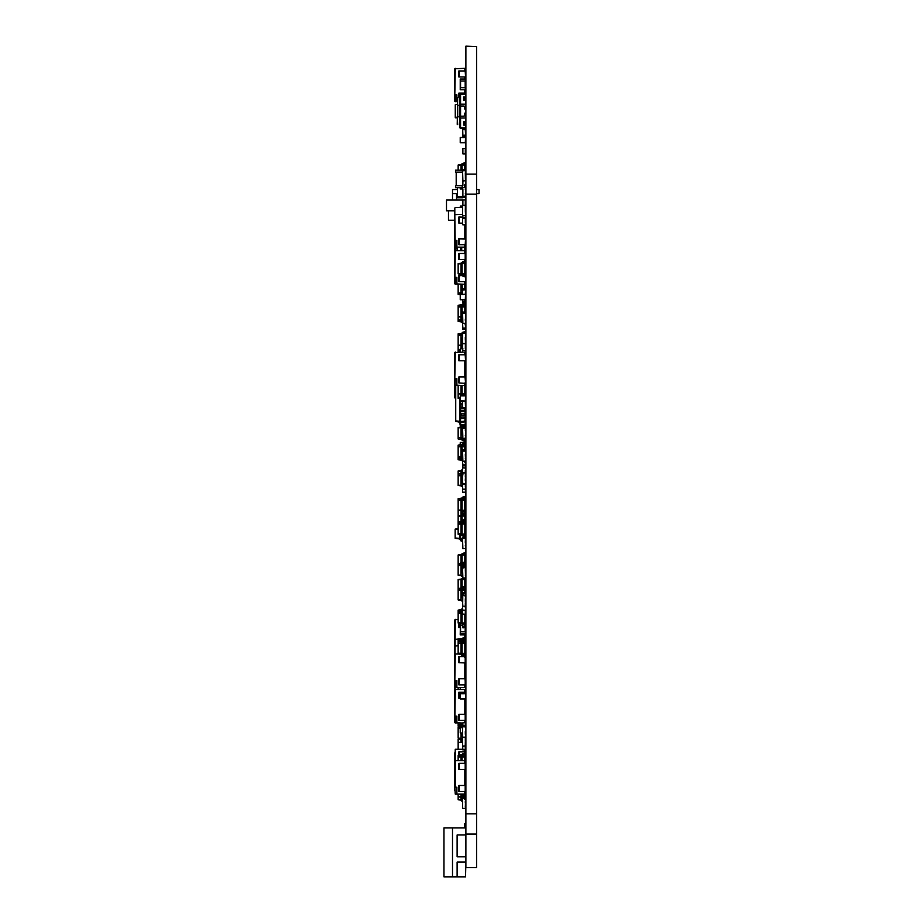 <?xml version="1.0" encoding="UTF-8"?>
<svg xmlns="http://www.w3.org/2000/svg" width="923" height="923" viewBox="0 0 923 923"><rect width="100%" height="100%" fill="white"/><g stroke="black" fill="none" stroke-linecap="round" stroke-linejoin="round"><path stroke-width="1.38" d="M465.896 46.15L476.626 46.588L465.896 46.15M465.896 46.588L465.896 194.211L476.626 194.211L476.626 46.588M465.896 194.211L465.896 834.011L476.626 834.011L476.626 194.211M455.224 117.475L455.224 104.726M454.82 71.856L454.82 98.242M454.82 752.799L454.82 790.584M458.177 645.731L454.82 646.123L454.82 719.479M454.82 355.632L454.82 394.767M462.538 214.355L454.82 214.747L455.327 249.014L456.839 249.014L456.839 247.168L464.892 247.168L464.892 250.756L455.327 250.756L454.82 240.476L454.82 280.719M457.277 97.769L457.739 105.672L457.243 104.391L455.558 104.391M454.82 626.002L454.82 645.454L454.82 619.898L458.177 619.298M465.561 595.866L465.561 597.273L465.261 595.554L462.838 595.554L462.538 597.273L462.538 595.866M462.723 597.573L462.538 613.98L465.261 614.28L464.892 616.195M465.561 604.588L465.561 605.996L465.261 604.277M462.723 604.311L462.538 605.996L462.538 604.311M465.261 561.126L465.561 559.453L464.892 559.153M464.673 563.676L464.892 565.107L462.042 564.253L464.084 563.803L465.561 562.349L464.557 561.149L465.561 560.826M465.261 570.772L465.561 569.122M465.261 567.668L462.538 567.968L462.838 566.56L465.261 566.56L465.561 569.364M462.538 727.07L462.838 725.363L465.261 725.363L465.561 724.405L465.261 722.697L462.538 722.997L462.538 735.793M465.561 731.72L465.261 733.427L465.261 731.42M465.261 725.363L465.561 727.07L465.561 725.663M465.561 734.385L465.561 735.793L465.261 734.073M465.561 609.838L465.261 611.545M465.561 618.56L465.261 620.268M465.561 599.858L465.55 601.335M465.538 595.623L465.561 597.146M465.561 604.461L465.561 605.869M465.261 590.766L465.377 587.697M465.261 591.631L465.561 589.347M465.261 599.292L465.561 596.5M465.261 599.431L465.261 601.45M462.538 606.019L465.261 606.319L465.561 608.453L465.261 610.172L462.838 610.172L462.538 608.153M465.261 533.794L465.561 530.921L464.892 530.633M465.261 533.713L465.561 532.306M465.261 537.428L465.423 541.086M462.538 538.282L460.531 538.432L460.531 539.067L462.538 538.778L462.838 548.7L465.561 548.4L465.561 539.874M465.561 541.951L465.561 540.832M465.261 510.731L465.561 508.677L464.892 508.377M465.527 511.307L465.561 510.05M465.054 520.503L465.261 516.915M465.561 519.395L465.561 518.588M462.538 511.63L462.838 513.869M464.557 513.119L462.838 513.119M464.892 518.657L464.892 515.749L462.042 515.346L464.084 514.884L465.561 513.407L465.261 518.657M465.261 522.28L465.561 524.437L464.892 524.737M465.504 521.783L465.561 523.064M464.557 537.082L462.538 537.382L462.538 540.174M465.261 538.201L462.538 538.501M464.892 522.626L464.892 534.186L462.042 534.59L465.561 536.54L465.561 538.501M465.261 545.62L465.561 547.027M465.261 566.56L465.561 567.968M462.538 567.968L462.838 578.167L465.561 577.879L465.261 569.641M465.261 575.087L465.561 576.494M462.538 568.522L462.538 569.641M465.261 592.716L465.561 594.124L465.261 592.716L462.538 593.004L462.596 595.681M465.261 593.824L462.538 594.124M465.561 594.124L465.504 595.681M465.48 601.346L465.561 604.034M462.538 594.677L462.538 597.573L462.838 595.589L465.561 595.889L465.261 606.319M465.261 603.55L465.561 605.257M465.261 610.172L465.261 614.28M465.561 170.813L465.261 169.405L462.538 169.694L462.838 181.012L465.561 180.723L465.561 170.813L462.538 170.813M465.261 177.931L465.561 179.339M462.538 171.366L462.538 172.486M465.561 723.782L465.527 725.524M465.561 732.504L465.446 734.143M465.561 482.037L465.561 483.444M465.261 489.34L465.561 492.167L462.538 492.167L462.538 487.367L462.838 489.34L465.561 489.04L465.261 484.483L462.838 484.483L462.538 482.775M462.838 153.876L462.538 148.511L465.561 148.511L465.561 153.876L462.838 153.876L462.838 148.511M464.892 701.653L465.561 701.942L464.892 706.395M465.261 707.503L465.261 706.395L464.892 707.503M465.561 707.803L465.561 720.367L458.846 720.367L458.846 714.333L465.227 714.333L465.227 720.367M465.561 735.769L465.561 745.899L462.838 746.199L462.538 744.18L462.838 749.903L465.561 749.603L465.261 746.199M462.538 735.769L462.538 744.18M465.261 704.734L465.561 703.326M465.538 713.087L465.561 711.852M465.261 710.179L465.261 710.756M464.892 676.19L465.561 686.158M465.261 619.275L465.261 616.195M465.261 623.648L465.561 617.868M462.377 623.556L464.084 623.567L465.561 625.009L465.561 627.513L462.838 627.813L462.538 624.559M465.261 627.813L465.261 626.694L462.538 626.405M462.538 625.84L462.538 624.721M464.557 656.634L458.846 656.634L458.846 662.679L465.561 662.887M465.561 342.26L465.261 343.967M465.319 350.682L465.561 352.39L464.892 352.69M462.596 341.845L462.538 352.055M465.261 339.952L465.561 341.672L465.261 339.952M465.561 348.975L465.561 350.382L465.561 348.975M462.838 348.675L462.538 350.382L462.538 348.675M465.504 294.425L465.515 291.599M464.557 303.079L462.538 302.779L462.585 300.137M465.515 300.137L465.261 301.959L462.538 301.659M465.561 298.602L465.261 300.275L462.538 299.733L462.538 301.106M464.673 305.063L464.892 306.494L462.042 305.651L465.561 303.748L465.561 303.021L464.557 303.021L465.561 301.659M465.261 265.12L465.538 266.897M465.561 267.912L465.561 266.793M464.892 269.781L465.538 275.423M465.261 246.787L465.561 248.518L464.892 248.818M465.561 248.518L464.892 249.925M465.227 259.478L465.227 253.444L458.846 253.444L458.846 259.478L465.538 259.478L464.892 263.032M464.892 251.656L465.561 253.052L465.504 262.178M465.261 263.77L465.261 269.781M465.261 266.701L465.561 268.108M465.261 288.657L465.561 290.064L465.261 288.657L462.538 288.957L462.538 294.368M465.261 289.776L462.538 290.064M465.561 290.064L465.261 294.368M462.538 290.63L462.538 291.737M465.561 313.255L465.261 311.847L462.538 312.147L462.838 323.465L465.561 323.165L465.561 313.255L462.538 313.255M465.261 320.373L465.561 321.792M462.538 313.82L462.538 314.928M465.55 341.729L465.561 343.16M465.561 340.668L465.561 341.787M465.261 348.675L465.561 333.307L462.538 333.307L462.538 341.787M465.561 350.313L465.561 351.698M462.538 350.671L462.538 351.698M465.561 722.997L465.261 724.705M462.538 722.997L462.838 724.705M465.561 472.057L465.561 473.464M465.527 480.641L465.561 482.187M465.261 189.007L465.561 187.646L464.557 187.646L464.557 184.958L465.561 184.958L465.561 196.126L462.873 196.414M462.538 187.888L462.538 188.984M465.561 196.126L465.261 197.534L462.873 197.534M462.838 129.693L465.261 129.693L465.561 135.081L462.838 135.381L462.608 128.459M465.561 135.081L465.261 136.5L462.838 136.5L462.538 135.081M462.538 134.527L462.538 133.408M462.838 128.574L465.261 128.574L465.261 129.693L465.561 127.893L461.938 127.87L461.938 128.539L462.608 127.893M465.261 738.285L465.261 741.377M465.261 746.822L465.561 748.23M465.561 214.459L465.55 215.947M462.538 216.674L462.838 218.393L465.261 218.393L465.561 224.589L462.838 224.889L462.538 223.181L458.846 223.101L458.846 216.986L462.538 217.124M462.573 205.31L462.538 199.933L465.261 199.933L465.261 205.137L462.538 205.437L462.538 223.181M465.561 451.139L465.261 449.732L462.538 450.032L462.838 461.35L465.561 461.05L465.561 451.139L462.538 451.139M465.261 458.258L465.561 459.677M462.538 451.705L462.538 452.812M465.561 342.375L465.261 344.083M465.33 467.765L465.261 465.757L462.838 465.757L462.538 469.772L462.838 467.753L465.561 468.249M465.561 468.976L465.561 468.065M465.561 476.787L465.561 478.195L465.261 476.476M465.446 457.508L465.261 454.485M465.261 462.481L465.561 464.696L462.838 464.984L462.538 461.292M462.573 465.93L462.538 464.696M465.527 465.93L465.561 464.696M462.538 464.131L462.538 463.023M465.261 430.891L465.561 426.08L464.211 424.73L461.2 424.73L464.211 424.73M465.561 436.625L464.984 439.417M465.261 402.474L465.261 401.655M465.561 399.682L465.561 401.655M465.561 406.893L465.561 409.593L464.892 409.893M465.561 408.37L464.892 408.37L464.892 410.239L465.561 409.593M465.354 374.796L465.561 376.446M464.892 374.957L465.561 382.918L465.227 376.884L458.846 376.884L458.846 382.918L465.48 383.403M465.342 386.379L465.561 384.245L464.892 384.245M465.261 401.632L465.561 407.608L462.838 407.908L462.538 406.235M465.261 404.816L465.561 406.235M462.538 401.032L462.538 405.935M465.261 211.044L465.515 213.998M465.261 219.582L465.261 222.662M465.261 478.841L465.261 480.802M465.561 478.022L465.561 479.129M465.261 486.248L465.561 487.667M462.538 469.772L462.538 487.667M465.561 474.78L465.33 476.487M462.538 474.053L462.838 474.964L462.838 472.945L465.261 472.945L465.261 470.338M465.561 350.382L462.538 350.382M465.561 474.053L465.261 475.76M465.561 482.775L465.261 484.483M465.319 347.948L465.561 349.655M465.261 354.247L465.561 361.205L464.892 362.416M465.55 320.593L465.261 319.427M465.515 317.881L465.261 319.704M465.261 324.181L465.561 327.93L462.838 328.23L462.538 323.004L461.119 322.058M465.561 327.93L465.261 329.349L462.838 329.349L462.538 327.93M462.538 327.377L462.538 326.257M465.561 428.364L465.261 426.945L462.538 427.245L462.838 438.563L465.561 438.275L465.561 428.364L462.538 428.364M465.261 435.483L465.561 436.891M462.538 428.918L462.538 430.037M461.696 247.168L461.696 250.756M460.692 247.168L460.692 250.756M464.892 247.156L465.561 244.526M464.892 246.603L465.561 243.972M457.508 247.168L457.508 250.756M460.531 534.636L460.531 538.432L459.516 539.067L462.538 540.07M459.516 534.475L459.516 538.432M464.892 526.987L465.561 524.31M465.261 540.786L465.261 543.093M462.538 541.074L461.2 541.074L462.538 541.074L461.2 541.074L459.516 539.067M460.531 539.401L461.2 540.07L460.531 539.401M458.177 528.683L455.166 529.11L455.166 538.282L459.516 538.894M458.177 529.144L455.166 529.352M459.516 538.34L455.166 538.04M462.538 740.5L461.869 742.138M462.538 609.503L462.042 610.103M462.538 609.965L461.027 609.918L461.027 611.637M462.042 609.434L461.027 609.918M461.027 609.607L458.177 610.045L458.177 622.99L461.027 623.429M465.527 608.326L465.261 607.299M462.538 608.476L461.119 609.434M461.027 610.034L458.177 610.311M464.892 591.297L465.561 593.224M464.892 579.725L462.042 579.448L464.892 579.39L464.892 585.793M464.892 588.205L464.892 592.716M462.042 578.952L461.027 578.952L462.042 579.448L462.042 587.04M461.027 579.448L461.027 588.574M462.377 579.009L465.434 578.11M461.027 579.136L458.177 579.563L458.177 599.938L461.027 600.365M464.673 579.356L465.561 577.313M462.573 578.006L461.119 578.952M461.027 579.563L458.177 579.84M465.146 639.985L465.561 637.781M464.892 639.708L465.561 638.497M464.892 555.127L462.042 554.85L464.892 554.792L464.892 561.149M462.042 554.354L461.027 554.354L462.042 554.85L462.042 562.395M461.027 554.85L461.027 562.961M462.377 554.411L464.084 554.4L465.561 552.231L461.119 554.354M461.027 554.538L458.177 554.977L458.177 575.294L461.027 575.733M464.673 554.758L465.561 552.946M461.027 554.965L458.177 555.242M462.538 576.852L461.119 575.906M462.538 575.837L461.027 575.421L462.042 575.906M464.892 565.107L464.892 566.56M462.538 575.364L462.042 565.511L461.027 565.511L461.027 575.421M464.892 565.626L462.042 565.511L462.042 564.749L461.027 564.749L461.027 565.511M461.119 563.272L461.027 563.93M462.042 564.253L461.027 564.749M461.027 575.306L458.177 575.017M464.557 561.865L461.027 563.768L464.084 562.811L464.557 561.634M461.027 565.557L458.177 565.672M461.027 564.899L458.177 565.245M461.027 563.457L458.177 563.895M465.561 601.958L465.538 601.242M462.538 601.496L461.119 600.55M462.538 600.481L461.027 600.065L462.042 600.55M462.538 600.008L462.042 590.155L461.027 590.155L461.027 600.065M464.892 589.751L462.042 589.393L462.042 590.155L464.892 590.27M462.042 588.897L465.561 586.993L465.561 586.278L464.557 586.278L464.084 587.455L462.504 587.455L461.027 588.897L462.042 588.897L461.027 590.155M464.557 586.509L462.504 586.97L461.027 589.393M461.027 599.95L458.177 599.662M465.561 586.278L464.557 586.278M461.027 590.201L458.177 590.316M461.027 589.543L458.177 589.889M461.027 588.101L458.177 588.528M465.561 625.009L464.673 623.21M465.561 625.736L461.119 623.602M464.892 614.28L464.892 623.175L461.027 623.117L462.042 623.602M464.892 622.84L462.042 623.117L462.042 613.207L461.027 613.207L461.027 623.117M462.55 612.514L462.538 613.23M462.538 610.518L461.027 611.961L462.042 611.961L461.027 613.207M462.538 610.022L461.027 612.457M462.042 611.961L462.538 611.499M461.027 623.002L458.177 622.725M465.261 610.934L465.561 609.33M461.027 613.253L458.177 613.368M461.027 612.595L458.177 612.953M461.027 611.153L458.177 611.591M464.973 651.973L465.561 653.126L465.227 651.719M465.561 653.126L464.892 653.842M464.892 642.443L464.892 654.153L462.342 654.511M464.534 640.862L462.042 640.562L462.042 641.266M462.042 640.066L464.084 639.604L465.561 637.435L461.027 640.066L462.042 640.066L461.027 640.562L461.027 654.557L462.504 656.034L464.557 656.495M461.915 641.312L461.027 641.312M461.119 639.085L461.027 639.743M464.557 637.678L462.504 638.139L461.027 640.562M461.027 639.258L458.177 639.697L458.177 653.992L461.027 654.384M465.561 637.435L464.557 637.435M461.027 641.37L458.177 641.473M461.027 640.712L458.177 641.058M464.892 648.431L465.561 647.196L464.892 646.435L465.561 644.462L464.892 644.462M464.892 653.669L462.042 654.072L465.561 656.022L465.561 663.233L464.892 663.233M465.561 657.234L464.557 657.234L464.084 655.549L462.504 655.549L461.027 654.072L462.042 653.438L461.027 653.438M464.892 653.715L464.269 653.761M462.342 642.708L464.084 642.685L465.561 640.47M459.989 653.761L458.177 653.634M465.561 458.535L465.561 459.262M462.042 458.004L461.119 457.127M462.538 457.047L461.027 457.127L461.119 460.346M464.673 444.898L464.892 449.732M462.538 456.585L462.042 457.127M464.892 446.836L462.042 446.732L462.042 456.643L461.027 457.127M464.892 446.328L462.042 445.971L462.042 446.732L461.027 446.732L461.027 456.643M462.042 445.474L465.561 443.571L465.561 442.855L464.557 442.855L464.084 444.032L462.504 444.032L461.027 445.474L462.042 445.474L461.027 446.732M461.027 456.943L458.177 456.516L458.177 459.735L461.027 460.162M461.119 444.494L461.027 445.151M464.557 443.086L462.504 443.548L461.027 445.971M461.027 456.516L458.177 456.516M461.027 444.678L458.177 445.105L458.177 456.239M465.354 447.851L465.561 442.359L464.557 442.855M461.027 446.778L458.177 446.894M461.027 446.121L458.177 446.467M462.377 738.746L461.027 738.308L462.042 738.792M462.538 739.738L461.119 738.792M462.538 738.25L462.042 733.116M462.538 725.697L461.027 727.139L462.042 727.636L461.027 727.751M461.027 733.116L461.027 738.308M461.027 738.619L458.177 738.181L461.027 738.192M461.119 726.159L461.027 726.816M462.538 725.213L461.027 727.636M462.042 727.139L462.538 726.689M461.027 726.343L458.177 726.782L458.177 737.904M460.196 728.478L458.177 728.559M460.196 727.889L458.177 728.132M462.377 534.832L464.557 534.925M465.261 535.432L465.561 536.298L465.504 535.432M465.561 536.298L465.561 537.013M464.523 534.509L462.135 534.879M461.039 534.89L464.557 536.69M461.027 534.705L458.177 534.279L461.027 534.74M464.892 523.583L462.042 523.191L464.084 522.718L465.561 521.241L465.365 520.122M465.561 520.653L464.084 522.868L462.065 523.191M465.527 676.155L465.261 677.205M464.892 793.053L465.561 795.026L464.892 794.161L456.839 794.161L456.839 787.215L455.327 787.215L455.327 760.621L454.82 787.007L455.327 794.161L456.839 794.161M462.042 739.819L462.042 740.558M461.027 739.819L461.027 742.196M460.392 739.819L462.538 739.819L460.392 739.819L460.196 738.481L458.177 739.381L458.177 749.211M460.196 739.45L458.177 739.646M461.765 725.409L461.027 725.732M461.177 726.032L461.027 724.913L462.042 725.293M462.538 724.843L461.027 724.151L461.027 724.913M462.538 724.14L462.042 723.055M461.027 723.055L461.027 724.151M461.027 726.205L458.177 725.778L458.177 724.417L461.027 724.763M461.027 724.105L458.177 724.417M458.177 723.055L458.177 723.99M465.261 713.71L465.261 712.844M465.354 698.896L460.392 698.896L465.561 698.723L464.892 699.507M465.561 699.507L464.892 699.992M458.177 687.497L458.177 689.504M465.261 801.383L465.261 803.01M462.538 801.799L461.027 800.333L462.042 799.687L461.027 800.333M462.55 799.653L462.042 798.28M464.592 797.022L461.027 797.403L461.027 799.687M461.027 800.16L458.177 799.756L461.027 799.606M461.027 797.23L458.177 796.791L458.177 799.41M465.227 769.344L465.227 763.309L458.846 763.309L458.846 769.344L464.892 769.47M464.673 755.118L464.892 760.621L455.327 760.621L455.327 749.211L454.82 764.198M464.892 756.537L462.042 756.191L462.042 760.621M462.042 755.695L465.561 753.791L465.561 753.076L464.557 753.076L464.084 754.253L462.504 754.253L461.027 755.695L462.042 755.695L461.027 756.191L461.027 760.621M464.892 757.056L461.027 756.941M461.119 754.714L461.027 755.372M464.557 753.306L462.504 753.768L461.027 756.191M461.027 754.899L458.177 755.326L458.177 760.621M465.227 763.309L465.561 752.58L464.557 753.076M461.027 756.998L458.177 757.102M461.027 756.341L458.177 756.687M462.377 797.357L464.084 797.368L465.561 798.81L464.707 797.022M465.561 798.81L465.561 799.537L464.557 799.537L464.084 798.36L461.119 797.403M464.557 796.676L462.042 797.403M462.042 795.741L462.042 796.918L461.027 797.403M463.265 794.161L462.042 794.334L464.084 794.807L465.561 797.022L461.027 794.334L461.027 796.918M461.027 796.803L458.177 796.791M458.177 794.161L458.177 796.526M464.892 785.069L465.561 783.858L464.892 783.131M464.892 771.686L465.561 771.686L465.561 784.1M462.042 794.161L461.004 794.161M465.354 777.166L465.561 778.654M465.561 761.879L464.892 761.879M465.354 777.57L465.354 779.047M465.561 762.271L464.892 762.271M465.261 711.241L465.561 712.844M465.561 265.789L465.561 262.259M462.538 293.537L462.135 294.368M462.042 294.091L461.027 294.091L462.042 292.833L461.027 292.833L461.027 293.595M454.82 277.142L455.327 250.756L454.82 283.799L464.892 284.296L464.892 288.657M462.538 292.822L462.042 284.296M461.027 284.296L461.027 292.833M460.196 294.76L458.177 294.46L458.177 293.099L461.027 293.445M461.027 292.787L458.177 293.099M458.177 284.296L458.177 292.672M465.561 318.7L465.561 319.427M462.538 318.25L461.119 317.293M462.538 317.224L461.027 317.293L461.027 321.4M464.892 306.494L464.892 311.847M462.538 316.762L462.042 317.293M464.892 307.013L462.042 306.898L462.042 316.808L461.027 317.293M462.042 305.651L461.027 305.651L462.042 306.148L462.042 306.898L461.027 306.898L461.027 316.808M461.027 317.12L458.177 316.681L458.177 321.435L461.027 321.873M461.119 304.659L461.027 305.328M461.027 306.148L461.027 306.898M461.027 316.693L458.177 316.681M461.027 304.844L458.177 305.282L458.177 316.416M464.557 303.252L461.027 305.155L464.084 304.198L464.557 303.021M461.027 306.944L458.177 307.059M461.027 306.286L458.177 306.644M465.561 347.233L465.261 347.948M462.538 346.771L461.119 345.825M462.538 345.744L461.027 345.825L461.027 348.629M462.538 345.283L462.042 345.825M462.538 335.441L462.042 345.329L461.027 345.825M462.538 334.726L461.027 335.418L461.027 345.329M465.342 333.018L465.561 331.553L464.557 331.553L464.084 332.73L462.504 332.73L461.027 334.172L462.042 334.172L461.027 335.418M461.027 345.64L458.177 345.214L458.177 351.501L460.196 352.055L460.196 348.836L460.196 351.801M461.119 333.191L461.027 333.849M464.557 331.784L462.504 332.245L461.027 334.668M462.042 334.172L462.538 333.711M461.027 345.214L458.177 345.214M461.027 333.376L458.177 333.803L458.177 344.937M465.561 331.553L464.557 331.553M461.027 335.476L458.177 335.58M461.027 334.818L458.177 335.164M465.561 376.169L464.892 374.473M464.892 394.133L465.561 395.344L464.892 393.636M465.561 395.344L465.561 396.059M465.561 400.282L465.561 401.632L464.557 401.032M465.561 384.868L464.892 386.841M465.423 401.02L465.561 401.632M460.196 398.667L458.177 398.378L460.196 398.171M460.196 398.055L458.177 398.032M465.561 353.763L464.892 354.247M462.042 346.702L462.042 348.629M460.196 350.382L458.177 350.14M460.196 349.805L458.177 349.725M465.261 339.433L465.261 337.356M465.261 338.949L465.561 338.072M464.557 164.744L462.042 164.352L462.042 170.132M464.557 165.09L461.027 164.848L461.027 170.132M462.042 164.352L461.027 164.848M462.377 164.409L464.084 164.386L465.561 162.229L461.119 164.352M461.027 164.536L458.177 164.975L458.177 170.132M465.365 164.156L465.561 162.944M461.027 164.963L458.177 165.24M464.892 264.105L465.561 262.178M462.538 320.512L462.538 321.527M462.042 321.066L461.027 321.066L462.504 323.004M465.561 322.969L465.561 323.696L464.557 323.465M465.561 323.696L464.557 323.696M462.538 319.796L461.027 320.581M462.042 318.17L462.042 319.82L461.027 319.82M461.027 320.431L458.177 320.073M461.027 319.773L458.177 319.658M464.892 309.713L465.561 308.501L465.561 307.29L464.892 307.29M464.892 309.217L465.561 308.017M462.377 510.638L464.084 510.65L465.561 512.092L464.673 510.281M465.561 512.092L464.557 512.669L464.084 511.63L461.119 510.684M464.673 498.455L464.892 510.257L461.027 510.684L461.027 534.59L465.561 537.428M464.892 509.911L462.042 510.684M464.892 500.393L462.042 500.289L462.042 510.2L461.027 510.684M464.892 499.885L462.042 499.528L462.042 500.289L461.027 500.289L461.027 510.2M462.042 499.031L465.561 497.128L465.561 496.412L464.557 496.412L464.084 497.589L462.504 497.589L461.027 499.031L462.042 499.031L461.027 500.289M461.027 510.5L458.177 510.073L458.177 534.175M461.119 498.051L461.027 498.708M464.557 496.643L462.504 497.105L461.027 499.528M461.027 510.073L458.177 510.073M461.027 498.235L458.177 498.662L458.177 509.796M465.561 496.412L464.557 496.412M461.027 500.335L458.177 500.451M461.027 499.678L458.177 500.024M464.892 664.848L465.561 666.083L464.892 666.821M464.892 652.03L465.561 650.796L464.892 650.057M462.042 511.561L462.042 513.949M458.177 515.911L461.027 515.507L458.177 515.392M465.561 483.929L465.261 484.656M462.377 470.43L462.042 472.564M462.538 470.915L461.027 470.868L461.027 474.087M462.042 470.384L461.027 470.868M461.027 470.557L458.177 470.995L458.177 485.452L461.027 485.89M462.538 469.426L461.119 470.384M461.027 470.984L458.177 471.272M462.538 458.812L462.538 459.827M465.55 461.119L465.561 461.985L464.557 461.35M462.042 459.366L461.027 459.366L462.504 461.292L461.027 459.689M465.561 461.985L464.557 461.985M461.027 458.108L462.042 458.108L462.042 458.869L461.027 458.869M461.027 458.719L458.177 458.373M461.027 458.062L458.177 457.958M462.538 438.102L462.042 438.656L464.084 439.117L465.561 441.275L461.027 438.656L461.119 439.636M462.042 438.656L461.027 438.656L462.042 437.398L461.027 437.398L461.027 438.16M465.561 441.275L464.557 441.275M464.557 441.044L462.504 440.583L461.027 438.979M464.892 438.563L464.673 439.233M462.538 437.387L462.042 427.499L461.027 427.499L461.027 437.398M461.027 439.452L458.177 439.025L458.177 437.664L461.027 438.01M462.042 427.003L461.027 427.499M461.027 437.352L458.177 437.664M461.027 427.187L458.177 427.614L458.177 437.248M461.027 427.614L458.177 427.891M462.377 486.017L461.027 485.579L462.042 486.063M465.561 487.471L465.561 488.198M462.538 487.021L461.119 486.063M462.538 485.533L462.042 475.668L461.027 475.668L461.027 485.579M462.538 474.976L462.538 475.691M462.538 472.968L461.027 474.422L462.042 474.422L461.027 475.668L458.177 475.83M462.538 472.484L461.027 474.918M462.042 474.422L462.538 473.961M461.027 485.463L458.177 485.186M465.457 473.026L465.261 471.307M461.027 475.057L458.177 475.414M461.027 473.614L458.177 474.053M464.892 527.46L465.561 528.694L464.892 529.433M464.892 516.188L462.042 515.98L462.042 519.937M464.557 512.669L464.084 513.869L462.504 513.869L461.027 515.346L462.042 515.98L461.027 515.98M465.561 513.407L465.561 512.669M461.027 516.072L458.177 516.269M464.892 533.448L465.054 535.432M464.557 535.132L464.454 534.405M464.304 521.657L462.042 521.783M461.662 521.98L461.027 521.98M464.557 520.791L461.027 521.333L465.561 518.657M461.027 522.06L458.177 522.256M461.027 521.507L458.177 521.91M465.561 395.667L465.561 393.475L464.892 393.498L464.892 395.044M461.858 395.667L461.027 394.34L461.027 395.667M460.196 397.559L458.177 397.767M461.027 394.179L458.177 393.775L458.177 397.421M464.892 386.229L465.561 384.983M464.892 534.186L462.065 534.74M465.261 403.536L465.561 405.624M465.457 390.117L465.561 388.86L464.892 388.86M464.892 364.389L465.33 361.978M464.892 363.904L465.561 362.693M465.561 759.317L464.892 759.364M465.227 752.58L465.261 742.046M462.538 742.092L458.177 742.392M465.561 742.069L465.561 738.954M465.354 506.427L465.561 501.258L465.561 506.231M464.892 426.599L460.196 426.599L460.196 424.949M465.354 425.365L465.354 424.592L460.773 424.592M465.561 426.599L465.354 418.431M465.354 416.954L465.354 415.869L465.561 416.954L459.862 416.954L459.862 422.722L461.2 424.73L460.531 424.061M460.392 442.486L464.557 442.486L460.392 442.486L460.196 444.805L460.196 442.682M465.561 442.855L465.561 447.655M464.892 369.004L465.561 369.004L465.561 371.011L464.892 371.011M465.354 369.004L465.354 374.946M460.392 562.961L461.281 562.961L460.196 563.168M465.354 353.994L465.561 348.836L465.561 353.797M460.392 348.629L462.538 348.629L460.196 348.836M457.139 876.85L465.561 876.85L465.896 862.128L457.139 862.128L457.139 876.85L452.443 876.85L452.443 827.873L465.896 827.873L465.561 823.847L464.557 823.847L464.557 827.873M452.443 876.85L444.021 876.85L444.021 827.873L462.608 827.873M465.561 834.923L465.561 856.752L457.139 856.752L457.139 834.923L465.896 834.923M465.527 798.014L465.261 808.594L462.538 808.283L462.538 799.399M465.561 797.022L465.561 799.399M465.261 806.414L465.561 808.121M462.573 806.575L462.538 808.121M462.538 200.083L446.444 200.083L446.444 210.825L454.82 210.825M462.538 205.31L462.538 206.094L460.392 206.094L460.196 207.387L460.196 206.706M457.508 189.55L452.478 189.55L452.478 200.083M457.508 193.576L456.504 193.576L456.504 200.083M456.504 193.576L452.478 193.576M454.82 220.216L448.451 220.216L448.451 210.825M476.626 189.55L478.979 189.55L478.979 193.576L476.626 193.576M465.896 193.576L465.261 193.576M465.896 189.55L465.261 189.55M465.561 229.896L465.561 232.642L464.892 231.385M465.261 199.933L465.561 205.31M464.557 187.646L462.204 187.704L462.204 185.696L455.501 185.696L455.501 187.704L462.204 187.704M462.873 181.012L462.873 185.696L462.204 185.696M465.261 172.878L465.561 184.958M456.17 172.139L456.17 185.696M462.873 196.357L457.508 196.357L457.508 197.707L462.873 197.707L462.873 188.984L460.196 188.984L460.196 187.704M457.508 196.357L457.508 187.704M462.538 172.139L462.204 170.132L455.501 170.132L455.501 172.139L462.204 172.139M465.561 172.878L465.561 170.201M465.561 170.132L465.561 164.156L464.557 164.836L464.557 169.405L464.557 164.836L465.227 164.156L464.557 164.836L464.557 169.405M460.392 142.753L465.354 142.753L460.392 142.753L460.196 137.585L460.196 142.546M465.561 142.546L465.561 137.585L465.354 142.753M465.561 137.585L460.196 137.585M465.354 137.389L460.392 137.389M460.6 94.331L465.561 94.308L465.561 97.007L463.542 97.007L463.542 100.365L465.561 100.365L465.561 104.149L460.6 104.149M465.561 97.007L465.561 100.365M464.892 97.007L464.892 100.365M463.761 121.836L463.761 125.193L463.542 121.836L465.561 121.836L465.561 104.149M463.761 125.193L465.561 125.193L465.561 127.893M465.561 108.926L465.561 113.287M464.823 108.902L465.492 108.902M462.608 94.308L462.608 93.661L460.6 93.661L460.6 106.064L464.154 106.064L464.823 109.087L465.492 109.087M465.561 118.063L460.6 118.063M464.823 113.298L465.492 113.298M460.6 93.661L459.919 94.331L459.919 103.203L460.6 103.872M459.919 103.203L459.919 118.998L460.6 116.136L464.154 116.136L464.823 113.114L465.492 113.114M460.6 118.329L460.6 128.539L459.919 127.87L459.919 118.998M460.6 127.87L461.938 127.87M457.785 116.783L459.919 117.048L459.919 123.994M459.919 98.207L459.919 125.47M460.6 128.539L461.938 128.539M465.561 121.836L465.561 125.193M464.892 121.836L464.892 125.193M459.919 96.73L459.642 105.28L457.785 105.418M457.739 97.573L457.277 124.432M457.739 124.628L457.243 116.529M459.919 116.933L459.919 125.17M459.919 97.03L459.919 105.268M459.919 97.688L459.919 105.545M459.919 116.656L459.919 124.513M461.535 275.585L458.846 275.585L458.846 281.619L465.261 281.619L465.561 282.796L464.892 282.865M465.261 275.377L465.227 277.142M465.561 410.239L464.892 413.596L459.862 413.596L459.862 416.954M464.211 413.596L464.211 415.073L465.561 413.596L464.892 421.084L460.531 421.546L460.531 422.722L464.892 421.799L464.892 421.084M460.531 418.431L460.531 421.546L459.862 421.546M460.531 415.073L460.531 416.954M460.531 411.716L460.531 413.596M460.531 408.37L460.531 410.239M460.531 405.012L460.531 406.893M460.531 401.655L460.531 403.536M464.892 407.908L459.862 408.37L459.862 410.239L464.892 410.239L464.892 411.716L459.862 411.716L459.862 413.596M462.538 405.012L459.862 405.012L459.862 408.37M462.538 401.655L459.862 401.655L459.862 405.012M459.862 398.621L459.862 401.655M459.862 421.292L455.766 420.865L455.766 385.606M465.561 416.954L465.561 418.431L459.862 418.431M464.211 415.073L459.862 415.073M464.892 388.237L465.561 388.237L464.996 386.76M465.561 393.475L465.561 390.117L464.892 390.117M465.561 391.594L464.892 391.594M462.538 406.893L459.862 406.893M462.538 403.536L459.862 403.536M459.862 422.215L455.766 421.35M455.754 420.865L455.501 385.606L455.754 420.865M459.862 410.239L459.862 411.716M465.561 383.403L465.561 384.245M464.892 426.945L464.211 425.399L461.2 425.399L459.862 424.061L459.862 422.722M464.892 426.08L461.2 425.399M465.261 205.137L465.561 215.567L462.838 215.867L462.538 213.859M464.892 393.936L462.042 394.34L465.423 395.679M462.042 394.34L461.027 393.706L462.042 394.34M464.892 354.744L464.892 352.055L454.82 352.563L454.82 385.099L464.892 385.606L464.892 393.498L462.042 393.706L462.042 385.606M461.027 385.606L461.027 393.706M461.027 393.625L458.177 393.775M458.177 385.606L458.177 393.417M462.538 735.366L462.838 737.373L465.561 737.073L465.561 726.943L462.838 726.643L462.538 728.651M465.561 253.444L465.561 251.241L465.227 253.444M464.892 251.044L465.561 251.241M465.354 251.044L465.561 251.656M465.561 253.052L465.354 251.852M457.508 247.572L456.839 247.572M464.892 230.542L465.561 230.473L465.561 217.193M465.561 252.129L465.561 237.661L464.892 237.661M465.561 250.952L464.892 250.952M465.561 229.296L464.892 229.296M460.392 299.733L465.354 299.733L460.392 299.733L460.196 294.564L460.196 299.525M465.561 299.525L465.561 294.564L465.354 299.733M465.561 294.564L460.196 294.564M465.354 294.368L460.392 294.368M465.261 472.945L465.561 483.387L462.838 483.687L462.538 481.668M465.561 698.699L465.561 693.738L465.561 698.699M460.196 698.699L460.196 693.738L460.392 698.896M465.561 693.738L460.196 693.738M465.354 693.531L460.392 693.531M465.261 623.325L465.561 625.332M460.358 623.325L460.392 626.405M465.561 624.398L465.561 626.359M460.196 624.398L460.196 626.359M462.538 625.286L460.196 625.332M462.538 625.332L460.392 625.379L460.196 634.897L465.561 634.897L465.354 631.851L460.392 631.851L460.196 633.859M465.354 627.79L465.561 633.859M465.561 632.924L465.561 634.897M460.196 632.924L460.196 634.897M465.354 633.824L460.392 633.824M457.243 101.818L454.82 101.322L454.82 68.787L464.892 68.279L464.892 70.967M454.82 94.665L455.327 68.279M456.839 101.818L456.839 94.873L455.327 94.873L455.327 101.818M464.892 93.108L464.892 89.75M464.892 79.009L464.892 77.001M465.227 77.001L458.846 77.001L458.846 70.967L465.561 70.967L465.561 77.001L465.227 70.967M458.846 97.203L458.846 93.108L465.561 93.108L465.561 94.308M455.327 794.161L454.82 787.007M464.892 763.309L464.892 760.621M464.892 785.438L464.892 769.344M464.892 794.161L464.892 791.484M458.846 791.484L458.846 785.438L465.561 785.438L465.561 791.484L458.846 791.484M465.561 769.344L465.561 763.309M454.82 646.123L454.82 645.454M461.292 638.751L454.82 639.351M465.227 650.057L465.561 654.465L464.892 654.545M465.561 648.569L465.561 641.173M465.561 670.225L465.227 676.19L465.561 669.037L464.892 669.037M465.561 669.037L465.561 663.233M465.561 664.018L464.892 664.018M465.446 207.087L465.261 209.025M465.446 215.809L465.261 217.747L462.838 217.747L462.654 215.809M454.82 693.092L454.82 683.92M465.227 701.653L465.561 706.949M464.892 692.192L464.892 689.504L455.327 689.504L454.82 686.989L455.327 619.298M454.82 680.343L455.327 653.957L458.177 653.957M455.327 687.497L456.839 687.497L456.839 680.551L455.327 680.551L455.327 687.497M464.892 684.808L464.892 687.497L456.839 687.497M464.892 654.788L464.892 654.153M464.892 678.774L464.892 662.679M458.846 684.808L458.846 678.774L465.227 678.774L465.227 684.808L458.846 684.808M454.82 378.453L455.327 352.055M456.839 385.606L456.839 378.661L455.327 378.661L454.82 391.19L454.82 382.03M464.892 376.884L464.892 360.778M464.892 385.606L464.892 382.918M465.227 360.778L458.846 360.778L458.846 354.744L465.227 354.744L465.561 360.778M462.538 723.055L454.82 722.547L455.327 689.504L454.82 715.902M456.839 723.055L456.839 716.11L455.327 716.11L455.327 723.055M464.892 714.333L464.892 698.896M464.892 722.697L464.892 720.367M460.196 698.226L458.846 698.226L458.846 692.192L465.561 692.192L465.561 698.226M454.82 214.747L454.82 214.078M454.82 240.061L454.82 207.987M456.839 247.168L456.839 240.372L455.327 240.372L455.327 245.726L456.839 245.726M465.561 244.757L458.846 244.757L458.846 238.642L464.892 238.711L464.892 224.889M464.892 247.168L464.892 244.826M462.538 207.387L455.327 207.387M462.538 217.263L458.846 217.193M465.561 216.04L465.261 209.729M465.227 244.826L465.561 238.849M465.227 238.919L458.846 238.849M465.561 237.661L465.561 232.642L464.892 232.642M465.561 208.517L465.261 210.986M454.82 254.333L454.82 247.849M465.561 206.706L465.561 208.102M465.561 210.986L465.561 206.291M462.504 274.939L464.084 274.939L465.561 277.142L461.027 274.466L464.084 274.939L462.504 274.939M464.892 275.169L464.892 263.459L462.042 263.055L464.084 262.594L465.561 260.378L461.027 263.055L461.027 274.466M464.557 276.415L462.504 275.942L464.557 276.415M464.892 274.062L461.027 273.831M464.892 273.623L462.042 273.831L462.042 263.701L461.027 263.701M464.892 263.897L461.027 263.055M461.027 274.293L458.177 273.9L461.027 273.739M462.042 263.055L464.084 262.594L462.042 263.055M461.027 263.228L458.177 263.632L458.177 273.543M464.557 261.117L462.504 261.578L464.557 261.117M461.027 263.782L458.177 263.978M455.501 398.355L454.82 397.848L454.82 391.19M455.501 391.398L455.327 398.355M465.227 369.004L465.227 367.492L465.561 369.004M460.392 401.032L465.354 401.032L460.196 400.836L460.196 395.863L460.196 400.836M465.561 400.836L465.561 395.863L465.354 401.032M465.561 395.863L460.196 395.863M465.354 395.667L460.392 395.667M460.196 689.504L460.196 687.497L460.196 689.504M465.354 684.808L465.561 685.374M465.354 685.57L465.354 686.574L464.892 685.374M465.561 691.627L465.561 686.77L465.492 692.192M464.892 686.574L465.561 686.77M465.354 686.574L465.561 687.185M465.561 772.032L465.561 774.039L464.892 774.039M465.561 782.762L464.892 780.743M460.392 79.009L465.561 79.009L465.561 81.028L460.196 81.028L460.196 79.009L460.196 89.75L465.561 89.75L465.561 87.731L460.392 87.731L460.392 89.75M465.354 79.009L465.354 89.75M462.538 749.211L455.327 749.211M464.892 751.899L464.892 749.903M465.561 757.933L464.892 757.933M458.846 755.222L458.846 751.899L465.227 751.899M465.354 780.073L465.561 774.039M465.561 752.58L465.561 751.899M465.561 656.761L464.557 656.761M464.892 653.242L462.042 653.438L462.042 643.308L461.027 643.308M464.892 643.066L462.042 642.673L462.042 643.308L464.892 643.504M461.027 653.911L458.177 653.507M462.042 642.673L461.027 642.673L462.504 641.197L464.084 641.197L464.557 639.985L465.561 639.985L464.084 642.2L462.042 642.673M461.027 653.357L458.177 653.149M461.027 643.389L458.177 643.596M461.027 642.835L458.177 643.239M464.892 636.951L464.892 634.943M460.392 627.548L458.846 627.617L460.392 627.698M465.55 627.605L465.261 621.652M464.892 635.082L465.561 635.012L465.561 627.617M458.846 627.617L458.846 623.094M465.561 656.634L465.457 655.48M465.561 655.48L465.561 650.461M465.561 649.273L465.561 648.258M465.561 537.278L464.557 537.278M464.892 533.759L461.027 534.59M464.892 524.022L462.042 523.826L462.042 533.956L461.027 533.956M465.561 520.503L464.557 520.503L464.084 521.714L462.504 521.714L461.027 523.191L462.042 523.826L461.027 523.826M461.027 534.429L458.177 534.025M461.027 533.875L458.177 533.667M461.027 523.906L458.177 524.102M461.027 523.353L458.177 523.756M465.561 207.952L465.261 209.671M465.561 216.674L465.261 218.393M456.839 284.296L456.839 277.35L455.327 277.35L455.327 284.296M464.892 253.444L464.892 250.756M464.892 263.459L464.892 262.351M464.892 260.378L464.892 259.478M464.892 284.296L464.892 281.619M465.561 352.528L465.561 347.948L465.561 352.528M462.538 341.729L462.838 343.737L465.261 343.737M460.392 733.116L462.538 733.116L460.196 732.92L460.196 727.947L460.196 732.92M465.561 732.92L465.561 727.947L465.561 732.92M465.561 223.389L465.561 222.778L465.561 223.389M476.626 834.011L476.626 867.562L465.896 867.562L465.896 834.011M462.838 537.082L462.838 538.201M462.838 566.56L462.838 567.668M462.838 592.716L462.838 593.824M465.227 164.156L465.261 170.513M462.838 169.405L462.838 170.513M465.261 153.876L465.261 148.511M462.838 627.813L462.838 626.694M465.261 302.536L465.261 301.959M462.838 303.079L462.838 301.959M465.261 249.925L465.261 248.818M462.838 288.657L462.838 289.776M465.261 311.847L465.261 312.966M462.838 311.847L462.838 312.966M465.261 197.534L465.261 196.414M465.261 136.5L465.261 135.381M462.838 136.5L462.838 135.381M465.261 449.732L465.261 450.851M462.838 449.732L462.838 450.851M465.261 465.757L465.261 464.984M462.838 465.757L462.838 464.984M465.261 439.417L465.261 438.563M465.261 329.349L465.261 328.23M462.838 329.349L462.838 328.23M465.261 426.945L465.261 428.064M462.838 426.945L462.838 428.064M460.392 426.599L460.392 425.134M465.157 424.592L465.157 418.431M460.6 424.361L460.6 422.711M465.157 371.011L465.157 374.692M465.261 230.542L465.261 231.385M462.838 199.933L462.838 205.137M464.673 97.007L464.673 100.365M463.761 97.007L463.761 100.365M461.938 94.331L461.938 93.661M460.6 106.064L460.6 116.136M464.673 121.836L464.673 125.193M457.739 105.672L457.739 116.529M461.2 416.954L461.2 418.431M464.211 416.954L464.211 418.431M461.2 413.596L461.2 415.073M461.2 410.239L461.2 411.716M464.211 410.239L464.211 411.716M461.2 406.893L461.2 408.37M461.2 403.536L461.2 405.012M461.2 401.032L461.2 401.655M465.157 251.656L465.157 252.856M460.392 623.325L460.392 625.286M465.157 627.813L465.157 631.851M460.6 625.332L460.6 631.851M459.181 77.001L459.181 70.967M459.181 97.146L459.181 93.108M465.227 94.308L465.227 93.108M459.181 769.344L459.181 763.309M459.181 791.484L459.181 785.438M465.227 791.484L465.227 785.438M465.227 654.545L465.227 653.842M459.181 662.679L459.181 656.634M465.227 662.679L465.227 657.234M459.181 684.808L459.181 678.774M459.181 360.778L459.181 354.744M459.181 382.918L459.181 376.884M459.181 698.226L459.181 692.192M465.227 693.531L465.227 692.192M459.181 720.367L459.181 714.333M459.181 223.17L459.181 217.263M459.181 244.826L459.181 238.919M465.227 393.475L465.227 391.594M465.157 685.374L465.157 686.574M465.157 774.039L465.157 780.743M465.157 81.028L465.157 87.731M460.6 81.028L460.6 87.731M459.181 755.176L459.181 751.899M465.227 757.933L465.227 754.702M459.181 627.548L459.181 623.14M459.181 259.478L459.181 253.444M459.181 281.619L459.181 275.585M465.896 174.078L476.626 174.078M465.896 813.89L476.626 813.89M455.558 117.809L457.243 117.809"/></g></svg>
